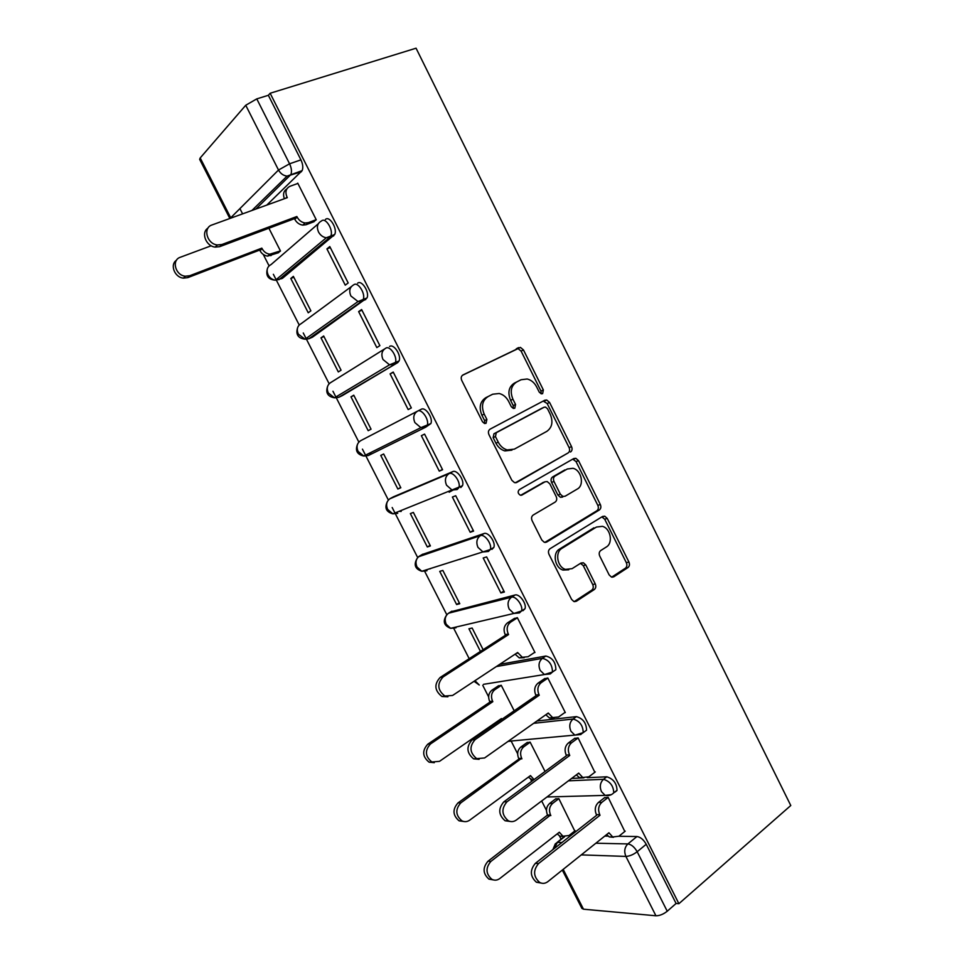 <?xml version="1.0" encoding="UTF-8"?>
<svg xmlns="http://www.w3.org/2000/svg" width="964" height="964" viewBox="0 0 964 964"><rect width="100%" height="100%" fill="white"/><g stroke="black" fill="none" stroke-linecap="round" stroke-linejoin="round"><path stroke-width="1.45" d="M542.612 393.661L543.359 389.95L523.452 349.908L520.379 347.377L462.973 374.948C461.154 376.141 460.744 377.96 461.744 380.418L482.482 421.762L484.506 423.485L486.037 423.329L486.88 419.461L484.205 414.134C481.048 406.29 482.325 400.458 488.013 396.614L492.676 394.228L499.207 393.493C503.268 394.553 506.425 397.204 508.667 401.446L511.294 406.7L513.33 408.423L513.21 405.579L510.595 400.349L512.932 399.229C509.836 391.505 511.041 385.781 516.559 382.045L521.078 379.732L527.188 378.997C531.236 380.009 534.393 382.648 536.647 386.926L539.225 392.107L541.262 393.818L542.612 393.661M541.129 393.794L540.973 391.071L521.114 351.137L518.054 348.619L462.383 375.333M484.615 423.521L484.567 420.545L481.904 415.231L484.205 414.134M513.33 408.423L514.764 408.266L515.559 404.482L512.932 399.229M522.946 610.706L524.946 608.79C527.055 604.03 519.427 593.463 515.017 595.017L450.851 611.803M491.965 549.347L493.809 547.468C496.05 542.539 488.338 531.622 483.988 533.55L422.172 554.517M460.768 487.555L462.455 485.736C464.829 480.626 457.032 469.323 452.743 471.637L393.336 496.87M609.14 574.906L611.465 577.075L613.827 576.785L627.986 567.543C629.552 566.217 629.866 564.386 628.926 562.036L607.248 518.439L604.765 516.198L602.572 516.463L550.095 548.685C548.383 550.046 548.022 551.926 548.998 554.36L571.568 599.343L573.857 601.5L576.424 601.211L594.246 589.57C595.885 588.209 596.222 586.329 595.258 583.931L585.775 564.952L583.377 562.759L580.979 563.036L572.098 568.652L565.47 569.387C557.216 567.097 554.746 552.252 561.94 548.359L596.427 527.055L602.392 526.332C610.525 528.296 613.381 543.057 606.356 546.974L600.741 550.528C599.114 551.854 598.789 553.697 599.741 556.071L609.14 574.906M678.897 903.69L270.149 93.255L416.062 48.2L790.781 805.518L678.897 903.69L676.089 903.473L667.233 911.233C663.401 914.258 659.629 915.776 655.93 915.776L583.485 909.197L581.858 908.353L562.313 870.07M570.519 452.008C572.158 450.791 572.496 448.995 571.544 446.633L549.576 402.446L546.696 400.012L544.768 400.241L490.134 429.125C488.35 430.366 487.965 432.209 488.953 434.656L511.836 480.277L514.511 482.639L516.837 482.386L568.061 452.972C569.7 451.755 570.049 449.959 569.097 447.609L547.178 403.53L543.214 401.06M578.508 460.635L600.331 504.534C601.283 506.883 600.946 508.691 599.343 509.968L546.733 542.009L544.274 542.274L541.804 540.021L532.092 520.656C531.104 518.222 531.477 516.343 533.212 515.029L555.119 502.111C556.806 500.822 557.168 498.978 556.192 496.581L549.854 483.892L547.215 481.566L544.985 481.819L521.994 495.026L520.343 495.195C517.849 493.568 517.499 491.712 519.295 489.64L573.773 458.551L575.833 458.298L578.508 460.635L576.038 461.575L597.825 505.353L600.331 504.534M568.953 835.571L570.736 835.595M604.789 836.077L608.067 836.125M618.864 836.27L636.951 836.535L627.889 843.922C631.384 844.452 634.481 847.055 637.18 851.742L667.233 911.233M239.916 208.61L242.591 213.863M263.256 254.436L269.077 265.847M273.366 274.294L299.202 324.988M303.262 332.966L329.122 383.732M332.954 391.251L358.849 442.078M362.44 449.152L388.372 500.039M392.179 507.522L417.701 557.602M424.787 571.532L446.826 614.791M453.863 628.612L469.191 658.689M482.759 685.332L488.628 696.851M511.45 741.665L517.644 753.812M530.754 779.551L531.67 781.334M541.672 800.976L546.468 810.375M559.494 835.957L561.168 839.246M270.149 93.255L268.353 95.291L300.925 159.867C302.877 164.073 303.286 167.664 302.154 170.628L266.763 205.103M245.736 105.257L200.199 157.951L230.721 217.792L278.512 170.025L245.736 105.257L256.773 98.882L289.574 163.796C291.538 168.025 291.959 171.628 290.863 174.605L255.882 209.055M268.353 95.291L256.773 98.882M229.842 218.491L199.656 159.361L200.199 157.951M277.825 252.978L280.488 251.026L268.908 228.239M313.312 221.973L316.264 219.792L297.743 183.148L297.153 183.702M326.929 248.917L345.245 285.151L348.185 282.958L329.796 246.567L326.929 248.917L330.315 247.579M290.791 278.476L308.239 312.782L310.878 310.818L293.369 276.367L290.791 278.476L293.827 277.258M358.632 311.625L376.816 347.594L379.876 345.654L361.621 309.54L358.632 311.625L361.946 310.179M320.988 337.858L338.316 371.935L341.063 370.188L323.675 335.99L320.988 337.858L323.964 336.557M390.107 373.875L408.17 409.579L411.339 407.917L393.216 372.056L390.107 373.875L393.36 372.333M350.98 396.831L368.188 430.679L371.044 429.173L353.776 395.192L350.98 396.831L353.896 395.445M439.283 471.143L442.572 469.721L424.582 434.113L421.364 435.68L439.283 471.143L442.44 469.444M397.855 489.025L400.819 487.748L383.672 453.996L380.768 455.406L397.855 489.025L400.699 487.507M470.191 532.261L473.589 531.092L455.719 495.737L452.381 497.05L470.191 532.261L473.276 530.465M427.329 546.974L430.39 545.925L413.363 512.414L410.351 513.595L427.329 546.974L430.113 545.383M449.176 492.206L453.104 490.037M500.87 592.944L504.377 592.017L486.639 556.915L483.193 557.987L500.87 592.944L503.895 591.065M456.611 604.536L459.768 603.717L442.85 570.423L439.741 571.375L456.611 604.536L459.334 602.862M459.997 559.421L460.72 559M534.177 652.664L534.96 652.52L517.343 617.671L513.92 618.755M483.133 649.676L472.143 628.046L468.926 628.781L480.446 651.423M564.627 712.673L565.314 712.601L547.829 677.993L544.311 678.849M514.198 710.793L501.232 685.284L498.063 686.067M594.836 772.284L578.099 737.882L574.484 738.532M545.046 771.477L530.128 742.135L526.874 742.726M624.805 831.474L608.151 797.361L604.44 797.782M574.761 831.016L558.843 798.614L555.493 798.999M571.64 778.418L583.798 777.852M587.257 777.695L606.79 776.791L603.524 779.298C610.067 781.394 613.49 785.901 613.767 792.83L617.02 790.287C616.755 783.358 613.345 778.864 606.79 776.791M536.948 721.012L576.412 716.626C582.979 718.493 586.353 723.012 586.546 730.194L583.919 732.122M499.641 664.389L545.829 656.038C552.384 657.689 555.734 662.244 555.867 669.703L552.866 671.751M389.552 346.474C393.722 343.305 401.735 355.535 399.036 360.982L397.698 362.621L342.256 395.65L338.665 397.349L335.653 397.096M357.608 283.199C361.717 279.572 369.839 292.357 366.983 297.972L312.481 337.159L308.829 338.762L305.829 338.653M325.434 219.467C329.483 215.346 337.725 228.745 334.689 234.517L282.512 278.283L275.475 280.211C272.27 279.729 269.812 277.957 268.113 274.885C266.172 270.101 267.149 266.667 271.053 264.582L318.289 223.756M614.634 792.143L617.02 790.287M429.426 568.868L430.366 568.76M399.012 511.354L401.193 511.45M368.296 455.538L363.729 456.02L358.054 451.357C356.15 446.621 357.029 443.054 360.717 440.656L417.557 411.134C413.701 413.664 412.809 417.472 414.857 422.569L420.87 427.654L425.666 427.197L430.86 423.57C433.39 418.292 425.498 406.555 421.256 409.278L417.557 411.134C421.774 408.411 429.691 420.171 427.173 425.449L425.666 427.197L368.296 455.538L365.368 455.201M368.923 453.442L371.815 453.743M311.685 337.508L312.481 337.159M281.295 278.765L282.512 278.283M557.144 842.391L564.193 836.656M676.089 903.473L646.229 844.271C643.542 839.62 640.445 837.041 636.951 836.535M510.595 400.349C507.51 392.637 508.715 386.926 514.222 383.202L521.078 379.732M481.904 415.231C478.759 407.411 480.036 401.578 485.711 397.746L492.676 394.228M515.403 482.759L568.061 452.972M547.516 408.772L545.516 407.073L544.142 407.23L496.279 432.716L495.46 436.584L498.268 442.187C500.4 446.224 503.377 448.79 507.197 449.923L514.318 449.152L546.805 431.378C552.155 427.522 553.3 421.81 550.227 414.219L547.516 408.772M541.973 408.218L544.142 407.23M511.956 450.14L504.847 450.911C501.027 449.79 498.063 447.224 495.93 443.211L493.134 437.62L493.954 433.764L541.756 408.314M544.865 542.395L596.837 510.775C598.439 509.51 598.764 507.703 597.825 505.353M543.419 482.398L520.693 495.279M577.303 489.037C584.654 485.266 581.461 470.083 572.978 468.299L567.314 468.986L555.083 476.011C553.396 477.276 553.047 479.096 554.011 481.494L560.325 494.158L562.916 496.46L565.145 496.207L577.303 489.037M562.687 497.05L560.458 497.316L557.879 495.014L551.577 482.386C550.613 480 550.962 478.18 552.637 476.927L564.868 469.902M576.038 461.575L572.724 459.141M568.748 569.796L562.976 570.049C554.734 567.772 552.276 552.962 559.469 549.094L593.908 527.826M574.219 601.596L591.703 590.185C593.342 588.823 593.679 586.943 592.715 584.558L583.256 565.627L580.485 563.35M611.706 577.135L625.407 568.194C626.974 566.868 627.287 565.049 626.347 562.711L604.717 519.222L601.861 516.909M278.596 252.676L267.63 256.111C264.305 255.653 261.762 253.833 259.979 250.652L261.834 248.134L262.136 248.712C263.919 251.905 266.474 253.737 269.8 254.195L280.428 250.905M211.2 245.772L180.268 257.28C171.255 260.075 175.412 275.475 185.389 276.21L189.751 275.716L261.834 248.134M259.69 250.074L187.775 277.632L183.425 278.126C174.592 277.475 169.604 264.522 176.532 260.208M297.9 183.437L290.104 186.233C285.959 188.293 284.922 191.896 286.995 197.042L287.308 197.656L211.96 224.974C202.573 227.793 206.983 244.061 217.394 244.964L221.949 244.495L296.852 216.514L297.165 217.129C299.045 220.503 301.708 222.455 305.178 222.985L308.492 222.588L306.07 224.72L302.756 225.118C299.298 224.588 296.635 222.648 294.779 219.286L294.466 218.671L219.744 246.639L215.201 247.097C205.922 246.302 200.693 232.457 208.007 228.094M314.131 221.66L306.07 224.72M284.38 198.717C282.765 194.306 283.597 191.029 286.874 188.884M316.204 219.672L308.492 222.588M296.852 216.514L294.466 218.671M517.403 617.791L510.619 622.141C507.04 625.058 506.257 629.01 508.257 633.987L508.558 634.577L505.196 634.649C503.184 629.685 503.979 625.744 507.546 622.828L514.643 618.286M524.199 657.725L519.21 657.858L515.101 654.17M447.911 696.767L441.946 696.502C434.535 690.634 433.945 684.283 440.174 677.451L505.485 635.228M508.558 634.577L443.127 676.921C436.885 683.777 437.475 690.152 444.898 696.044L452.598 695.454L517.632 652.508L522.319 657.279L528.115 656.713L534.815 652.242M501.28 685.38L494.821 689.718C491.399 692.61 490.64 696.418 492.544 701.129L492.833 701.672L430.522 743.931C424.666 750.426 425.112 756.451 431.86 761.982L439.488 761.343L501.425 718.566L501.834 719.349M499.689 720.831L499.195 720.108M434.294 762.681L429.113 762.187C422.377 756.668 421.943 750.679 427.787 744.196L489.977 702.069L489.688 701.527C487.796 696.827 488.555 693.044 491.965 690.152L494.821 689.718M498.617 685.693L491.965 690.152M489.977 702.069L492.833 701.672M547.877 678.09L541.226 682.645C537.719 685.681 536.972 689.67 538.972 694.634L539.262 695.213L535.803 695.08C533.815 690.14 534.562 686.151 538.069 683.127L544.889 678.451M554.119 718.035L549.42 717.951L545.817 714.758M479.108 759.355L473.625 758.861C466.612 753.029 466.118 746.702 472.119 739.882L536.092 695.659M539.262 695.213L475.18 739.581C469.155 746.425 469.661 752.776 476.686 758.632L484.579 757.969L548.275 713.011L552.637 717.59L558.602 716.975L565.169 712.3M530.176 742.208L523.838 746.739C520.488 749.739 519.753 753.583 521.657 758.27L460.828 802.855C455.165 809.35 455.538 815.339 461.949 820.846C464.648 822.099 467.239 821.87 469.721 820.147L530.477 775.586L534.044 779.587M532.996 780.358L528.308 777.177M463.865 821.509L459.105 820.846C452.719 815.363 452.345 809.386 457.996 802.916L518.994 759.017L518.704 758.475C516.825 753.8 517.548 749.968 520.897 746.992L523.838 746.739M527.344 742.376L520.897 746.992M518.994 759.017L521.934 758.813M578.135 737.954L571.628 742.726C568.194 745.871 567.471 749.908 569.471 754.848L566.205 755.089C564.217 750.161 564.94 746.136 568.362 742.991L574.978 738.159M583.871 777.876L579.46 777.635L576.327 774.899M510.161 821.449L505.112 820.774C498.46 814.99 498.039 808.688 503.835 801.855L566.495 755.656M569.76 755.427L506.992 801.783C501.184 808.639 501.617 814.966 508.281 820.762C511.077 822.099 513.764 821.858 516.33 820.039L578.701 773.104L582.762 777.49L588.871 776.803L595.294 771.923M558.867 798.662L552.661 803.374C549.372 806.47 548.673 810.35 550.564 815.026L490.929 861.37C485.446 867.865 485.76 873.842 491.857 879.313C494.592 880.65 497.219 880.409 499.762 878.553L559.325 832.233L562.964 836.222L569.013 835.523L575.159 830.703M563.82 836.559L559.903 836.174L557.228 833.86M493.303 879.903L488.929 879.108C482.844 873.673 482.53 867.708 488.001 861.238L547.528 815.05C545.648 810.399 546.347 806.531 549.637 803.434L552.661 803.374M555.915 798.686L549.637 803.434M547.805 815.592L550.842 815.568M608.176 797.409L601.801 802.373C598.451 805.639 597.764 809.724 599.741 814.64L596.391 814.664C594.414 809.772 595.101 805.699 598.451 802.446L604.886 797.445M613.466 837.282L609.308 836.909L606.621 834.607M541.057 883.048L536.418 882.241C530.08 876.505 529.718 870.215 535.321 863.383L596.68 815.243M616.9 790.613L614.984 792.107M600.03 815.219L538.575 863.527C532.959 870.396 533.333 876.698 539.683 882.458C542.515 883.88 545.226 883.614 547.841 881.65L608.923 832.763L612.706 836.969L618.924 836.222L625.226 831.137M540.973 391.071L543.359 389.95M484.567 420.545L486.88 419.461M513.21 405.579L515.559 404.482M451.935 611.14L448.585 613.2L511.535 597.198C515.933 595.656 523.572 606.248 521.476 611.007L519.476 612.911L513.824 613.466L509.161 609.079C507.136 604.054 507.932 600.09 511.535 597.198L515.017 595.017M418.472 556.794L480.434 535.623C484.772 533.707 492.496 544.648 490.266 549.576L488.435 551.456L483.024 551.962L477.951 547.359C475.915 542.31 476.746 538.394 480.434 535.623L483.988 533.55M422.907 554.107L419.497 556.071C415.942 558.686 415.123 562.337 417.014 567.025L421.798 571.266L426.968 570.748L424.497 570.423M389.697 498.858L449.116 473.601C453.393 471.3 461.202 482.615 458.84 487.724L457.165 489.543L452.032 490.037L446.525 485.193C444.476 480.12 445.344 476.252 449.116 473.601L452.743 471.637M393.673 496.689L390.203 498.557C386.588 501.063 385.733 504.678 387.636 509.378L392.842 513.836L397.734 513.342L394.975 512.981M564.603 836.74L557.385 842.391L561.952 842.488M595.848 843.223L627.889 843.922C624.564 847.296 623.889 851.453 625.889 856.418L581.28 854.887M563.169 869.383L583.485 909.197M655.93 915.776L625.889 856.418C629.516 856.237 633.276 854.67 637.18 851.742L646.229 844.271M301.358 171.785L287.079 176.123L302.154 170.628M611.321 794.661L605.151 795.384L601.44 791.601C599.439 786.648 600.138 782.539 603.524 779.298L568.423 780.84M533.67 723.325L573.074 719.036C579.629 720.915 583.015 725.446 583.22 732.628L580.448 734.568M576.412 716.626L573.074 719.036C569.616 722.156 568.893 726.217 570.905 731.194L574.893 735.171L583.22 732.628L586.546 730.194M496.315 666.582L542.419 658.328C548.974 660.003 552.312 664.558 552.468 672.029L550.299 673.944L544.455 674.535L540.141 670.366C538.129 665.353 538.888 661.34 542.419 658.328L545.829 656.038M397.698 362.621L338.665 397.349L334.46 397.819L328.278 392.926C326.362 388.179 327.278 384.66 331.038 382.359L384.407 349.052M365.826 299.467L361.982 301.117L308.829 338.762L305.046 339.208L298.298 334.11C296.37 329.339 297.322 325.868 301.142 323.675L351.366 286.585M333.713 235.855L329.796 237.385L278.789 279.777M321.506 220.973C325.531 216.84 333.785 230.275 330.773 236.047L329.796 237.385L326.302 237.783C322.916 237.204 320.313 235.264 318.482 231.938C316.397 226.781 317.409 223.118 321.506 220.973M276.909 280.223L275.885 279.861M353.752 284.814C357.849 281.187 365.983 294.008 363.139 299.611L361.982 301.117L358.006 301.539L350.848 295.948C348.775 290.815 349.739 287.103 353.752 284.814M385.769 348.209C389.938 345.04 397.951 357.307 395.276 362.741L393.939 364.38L389.528 364.826L382.973 359.488C380.901 354.378 381.84 350.607 385.769 348.209M524.946 608.79L521.476 611.007L513.824 613.466L450.61 628.323L456.02 627.781L453.972 627.54M555.867 669.703L552.468 672.029L544.455 674.535L483.494 684.332M446.609 615.08C442.524 621.262 443.862 625.672 450.61 628.323L446.199 624.274C444.32 619.611 445.115 615.912 448.585 613.2M474.035 681.295L479.265 685.018L474.963 680.68M580.906 734.532L508.221 741.292M513.378 740.81L508.016 741.437M300.925 159.867L289.574 163.796L278.512 170.025C280.524 173.616 283.38 175.653 287.079 176.123L251.917 210.489M552.914 849.585L555.3 843.837L557.385 842.391L554.3 848.489M230.89 218.105L230.263 218.334M514.222 383.202L516.559 382.045M485.711 397.746L488.013 396.614M516.246 348.835L518.572 347.594M521.114 351.137L523.452 349.908M516.029 482.699L516.837 482.386M547.178 403.53L549.576 402.446M569.097 447.609L571.544 446.633M493.954 433.764L496.279 432.716M493.134 437.62L495.46 436.584M495.93 443.211L498.268 442.187M596.837 510.775L599.343 509.968M545.371 542.419L546.733 542.009M542.563 482.711L544.985 481.819M521.355 495.255L521.994 495.026M552.637 476.927L555.083 476.011M551.577 482.386L554.011 481.494M557.879 495.014L560.325 494.158M559.469 549.094L561.94 548.359M583.256 565.627L585.775 564.952M592.715 584.558L595.258 583.931M591.703 590.185L594.246 589.57M574.532 601.657L576.424 601.211M604.717 519.222L607.248 518.439M626.347 562.711L628.926 562.036M625.407 568.194L627.986 567.543M612.128 577.207L613.827 576.785M259.979 250.652L262.136 248.712M270.824 255.689L273.005 253.773M187.775 277.632L189.751 275.716M286.995 197.042L285.754 198.223M297.165 217.129L294.779 219.286M221.949 244.495L219.744 246.639M508.257 633.987L505.196 634.649M510.619 622.141L507.546 622.828M517.933 653.086L516.282 653.399M443.127 676.921L440.174 677.451M500.412 719.264L501.714 719.12M489.688 701.527L492.544 701.129M427.787 744.196L430.522 743.931M538.972 694.634L535.803 695.08M541.226 682.645L538.069 683.127M548.576 713.601L547.239 713.758M475.18 739.581L472.119 739.882M529.658 776.189L530.754 776.141M518.704 758.475L521.657 758.27M457.996 802.916L460.828 802.855M569.471 754.848L566.205 755.089M571.628 742.726L568.362 742.991M579.003 773.682L577.87 773.731M506.992 801.783L503.835 801.855M558.638 832.763L559.602 832.776M547.528 815.05L550.564 815.026M488.001 861.238L490.929 861.37M599.741 814.64L596.391 814.664M601.801 802.373L598.451 802.446M609.212 833.342L608.224 833.33M538.575 863.527L535.321 863.383M334.689 234.517L326.302 237.783L275.475 280.211C268.45 279.62 265.703 275.981 267.233 269.269M366.983 297.972L358.006 301.539L305.046 339.208C298.165 338.304 295.647 334.568 297.502 328.013M399.036 360.982L389.528 364.826L334.46 397.819C327.688 396.578 325.398 392.746 327.615 386.311M430.86 423.57L420.87 427.654L363.729 456.02C357.017 454.454 354.969 450.501 357.572 444.151M462.455 485.736L392.842 513.836C386.154 511.932 384.335 507.847 387.383 501.557M493.809 547.468L490.266 549.576L421.798 571.266C415.098 569.013 413.52 564.759 417.063 558.53M546.974 796.987L605.151 795.384C608.465 796.083 611.333 795.228 613.767 792.83M518.054 348.619L520.379 347.377M544.311 401.108L546.696 400.012M504.847 450.911L507.197 449.923M560.458 497.316L562.916 496.46M573.375 459.238L575.833 458.298M562.976 570.049L565.47 569.387M580.87 563.446L583.377 562.759M602.235 516.981L604.765 516.198M267.63 256.111L269.8 254.195M183.425 278.126L185.389 276.21M305.178 222.985L302.756 225.118M217.394 244.964L215.201 247.097M522.319 657.279L519.21 657.858M444.898 696.044L441.946 696.502M429.113 762.187L431.86 761.982M552.637 717.59L549.42 717.951M476.686 758.632L473.625 758.861M531.393 779.888L533.791 779.78M459.105 820.846L461.949 820.846M582.762 777.49L579.46 777.635M508.281 820.762L505.112 820.774M559.903 836.174L562.964 836.222M488.929 879.108L491.857 879.313M612.706 836.969L609.308 836.909M539.683 882.458L536.418 882.241"/></g></svg>
